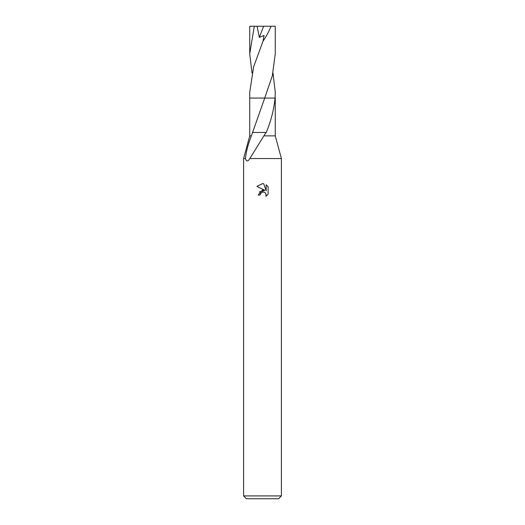 <?xml version="1.0" encoding="UTF-8"?>
<svg xmlns="http://www.w3.org/2000/svg" width="525" height="525" viewBox="0 0 525 525"><rect width="100%" height="100%" fill="white"/><g stroke="black" fill="none" stroke-linecap="round" stroke-linejoin="round"><path stroke-width="0.79" d="M266.031 132.444L249.834 158.55L281.4 158.55L281.4 495.915L243.6 495.915L243.6 158.55L245.424 158.55C246.127 151.758 248.108 144.198 251.377 135.87L264.712 98.07L275.264 98.07L275.257 135.87L281.4 158.55M263.786 135.87L275.257 135.87M243.6 495.915L246.435 498.75L278.565 498.75L281.4 495.915M272.993 73.028L275.264 92.197L275.048 98.07C273.925 109.581 270.998 121.045 266.254 132.464L252.42 132.444M262.5 98.077L264.712 98.077L272.311 75.81L275.264 53.845L275.257 26.25L271.058 26.25C268.761 31.854 266.077 36.822 263.012 41.167L253.634 66.773L249.736 92.197L249.736 98.07L262.5 98.077M262.5 192.052L260.459 193.646L260.137 195.018L258.156 195.018L262.5 190.05L264.908 190.345L256.882 186.388L262.5 183.619L263.721 183.75L266.168 190.805L266.168 184.761L268.118 186.729L268.118 194.184L265.86 196.35L266.175 194.998L265.296 192.865L264.318 192.209L262.598 192.032M260.137 195.018L260.341 193.909M265.506 193.102L266.175 194.998L265.86 196.35L268.118 194.184M264.908 190.345L259.14 192.012M260.459 193.646L262.336 192.091M263.123 191.979L263.537 192.006M268.118 186.729L266.168 184.767M263.721 183.75L262.638 183.625M262.546 183.619L256.889 186.388M249.834 158.55C247.938 161.7 246.468 161.7 245.424 158.55M264.712 98.07L249.736 98.07L249.743 135.87L251.377 135.87M275.264 92.19L275.048 98.07M252.007 73.028L249.736 53.845L249.743 26.25L257.079 26.25L259.324 37.393L264.075 35.411L263.012 41.167M249.736 53.845L254.271 26.25M257.079 26.25L271.058 26.25M263.642 26.25L259.324 37.393M249.743 135.87L243.6 158.55"/></g></svg>
